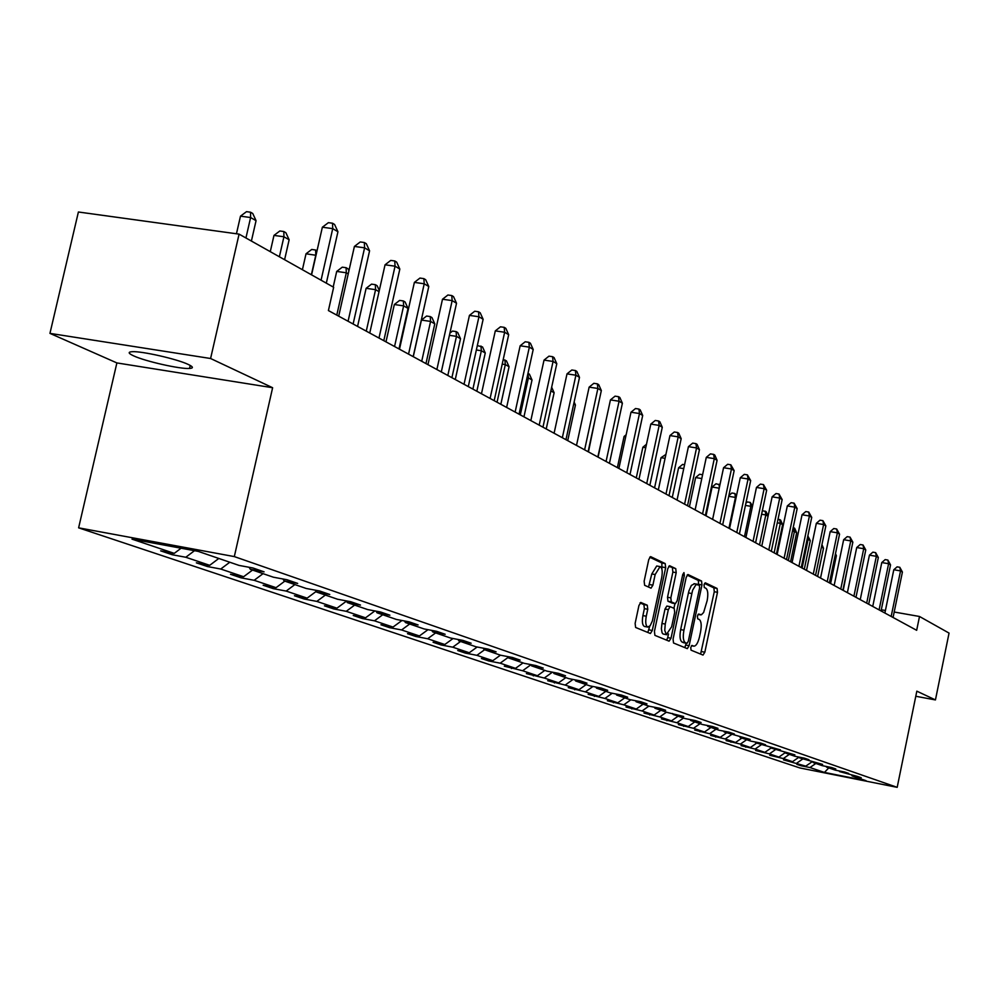 <?xml version="1.0" encoding="UTF-8"?>
<svg xmlns="http://www.w3.org/2000/svg" width="999" height="999" viewBox="0 0 999 999"><rect width="100%" height="100%" fill="white"/><g stroke="black" fill="none" stroke-linecap="round" stroke-linejoin="round"><path stroke-width="1.5" d="M690.746 647.477L691.046 650.162L703.021 655.069L704.832 652.197L717.494 592.307L717.095 588.461L705.306 582.804L704.02 584.79L704.307 587.512L705.856 588.249C707.879 589.922 708.316 594.055 707.155 600.649L703.621 612.487L701.398 614.785L698.613 614.073L697.389 616.096L697.689 618.806L699.238 619.492C701.286 621.116 701.723 625.224 700.561 631.818L699.5 636.85C698.014 642.931 696.141 646.041 693.868 646.166L691.995 645.429L690.746 647.477M133.566 355.831C145.267 361.351 180.232 369.218 189.535 368.456C193.694 368.169 193.282 366.845 188.312 364.473C177.185 359.066 141.746 350.999 132.193 351.698C127.785 351.985 128.234 353.359 133.566 355.831M640.971 602.472L638.948 605.469L635.127 623.401L635.626 627.472L650.411 633.516L652.285 630.481L665.671 567.657L665.209 563.586L650.599 556.618L648.751 559.602L644.143 581.193L644.63 585.302L651.036 588.161L652.896 585.164L655.157 574.537L660.064 566.583C662.212 567.657 662.749 571.316 661.7 577.584L652.372 620.966L650.237 625.599L647.827 627.085C645.741 625.986 645.217 622.365 646.266 616.221L647.752 609.265L647.265 605.207L640.734 602.434M272.627 387.724L210.589 358.504L239.086 234.128L78.397 212L49.95 333.379L116.883 362.924L78.621 527.834L234.315 556.593L272.627 387.724L116.883 362.924M915.796 696.266L935.439 699.924L916.832 691.158L897.189 787.337L234.315 556.593M935.439 699.924L949.05 633.091L919.505 616.483L894.192 612.025M239.086 234.128L333.654 287.275L328.409 310.564L916.67 630.307L919.505 616.483M673.076 639.073L673.526 642.994L687.324 648.638L689.11 645.691L701.985 584.927L701.56 581.018L687.924 574.5L686.176 577.41L673.076 639.073M669.093 641.171L654.907 635.364L654.432 631.368L667.782 568.656L669.592 565.709L675.749 568.643L676.198 572.664L670.841 597.864L671.291 601.86L675.374 603.671L677.172 600.724L682.717 574.625L683.953 572.589L684.352 575.412L671.016 638.224L669.093 641.171M210.589 358.504L49.95 333.379M198.177 551.373L239.086 565.422L252.997 568.006L264.086 571.84L250.262 569.268L273.401 577.21L287.063 579.757L297.665 583.416L284.078 580.869L306.206 588.473L319.63 590.983L329.757 594.48L316.408 591.982L337.587 599.25L350.774 601.723L360.477 605.069L347.352 602.597L367.632 609.565L380.594 612.012L389.885 615.209L376.998 612.774L396.428 619.455L409.178 621.865L418.094 624.937L405.407 622.539L424.063 628.933L436.6 631.318L445.154 634.265L432.679 631.892L450.586 638.049L462.924 640.396L471.141 643.231L458.866 640.883L476.073 646.803L488.211 649.113L496.116 651.847L484.04 649.537L500.586 655.219L512.537 657.504L520.129 660.127L508.254 657.841L524.188 663.311L535.939 665.571L543.256 668.094L531.555 665.846L546.903 671.116L558.478 673.351L565.521 675.774L554.008 673.551L568.793 678.633L580.194 680.831L586.987 683.179L575.649 680.981L589.909 685.888L601.136 688.061L607.692 690.321L596.528 688.149L610.289 692.881L621.353 695.029L627.684 697.215L616.67 695.067L629.969 699.637L640.871 701.76L646.977 703.87L636.126 701.748L648.975 706.168L659.727 708.254L665.634 710.289L654.932 708.216L667.357 712.474L683.666 716.508L673.114 714.46L685.139 718.581L695.579 720.616L701.111 722.527L690.709 720.491L702.347 724.487L712.649 726.51L717.994 728.346L707.742 726.335L719.005 730.207L729.17 732.205L734.352 733.99L724.238 732.005L750.199 739.447L740.209 737.487L750.798 741.121L760.689 743.069L765.559 744.755L755.706 742.806L780.456 749.887L770.729 747.964L794.904 754.869L785.314 752.971L794.979 756.293L804.495 758.179L808.94 759.715L799.475 757.841L822.577 764.41L813.223 762.562L822.339 765.684L831.605 767.532L835.813 768.98L826.573 767.145L835.439 770.192L844.592 772.002L848.688 773.413L839.56 771.603L857.229 776.36L861.2 777.734L852.184 775.936L866.096 780.719L824.45 772.427L809.964 767.544L801.073 765.771L796.865 764.36L805.793 766.133L783.503 759.877L792.532 761.675L783.316 758.566L769.754 755.269L778.908 757.08L769.417 753.883L755.619 750.524L764.872 752.347L755.119 749.063L741.071 745.641L750.436 747.489L740.396 744.105L726.086 740.609L735.576 742.482L725.224 738.998L710.651 735.426L720.267 737.324L709.602 733.728L694.755 730.094L704.495 732.005L693.506 728.308L678.358 724.587L688.236 726.535L676.885 722.714L661.45 718.918L671.453 720.878L659.752 716.932L644.005 713.061L654.145 715.047L642.057 710.976L625.998 707.017L636.276 709.028L623.788 704.819L607.392 700.774L617.807 702.809L604.907 698.463L588.161 694.317L598.726 696.378L585.389 691.882L568.269 687.637L578.983 689.722L565.184 685.077L547.689 680.731L558.566 682.841L544.28 678.034L526.386 673.588L537.425 675.724L522.627 670.741L504.32 666.183L515.521 668.343L500.174 663.174L488.873 661.001L481.443 658.503L492.807 660.689L476.898 655.332L465.422 653.121L457.717 650.536L469.255 652.759L452.747 647.19L441.083 644.954L433.091 642.27L444.805 644.517L427.647 638.748L415.809 636.475L407.505 633.691L419.405 635.963L401.573 629.957L389.548 627.659L380.919 624.762L393.007 627.072L374.463 620.816L362.237 618.493L353.246 615.484L365.534 617.819L346.228 611.313L333.803 608.953L324.45 605.819L336.938 608.179L316.82 601.398L304.195 599.013L294.443 595.741L307.13 598.139L286.164 591.071L273.314 588.661L263.149 585.239L276.049 587.674L254.158 580.294L241.096 577.847L230.482 574.275L243.606 576.735L220.729 569.03L207.455 566.545L196.353 562.824L209.703 565.322L185.789 557.255L172.278 554.745L160.652 550.849L174.251 553.371L131.993 539.135L198.177 551.373M78.621 527.834L799.937 767.969L897.189 787.337M194.493 550.699L185.789 557.255M218.818 558.466L209.703 565.322M249.138 567.295L250.262 569.268M229.795 562.237L220.729 569.03M252.547 570.054L243.606 576.735M283.004 579.008L284.078 580.869M263.049 573.651L254.158 580.294M284.827 581.131L276.049 587.674M315.384 590.197L316.408 591.982M294.88 584.577L286.164 591.071M316.121 591.47L307.13 598.139M346.366 600.899L347.352 602.597M325.387 595.054L316.82 601.398M346.491 601.111L336.938 608.179M376.049 611.151L376.998 612.774M354.645 605.107L346.228 611.313M374.875 610.926L365.534 617.819M404.508 620.978L405.407 622.539M382.717 614.747L374.463 620.816M401.96 620.504L393.007 627.072M431.805 630.406L432.679 631.892M409.702 624L401.573 629.957M427.997 629.682L419.405 635.963M458.029 639.46L458.866 640.883M435.639 632.916L427.647 638.748M453.047 638.511L444.805 644.517M483.229 648.164L484.04 649.537M460.589 641.483L452.747 647.19M477.172 647.002L469.255 652.759M507.467 656.53L508.254 657.841M484.615 649.725L476.898 655.332M500.437 655.169L492.807 660.689M530.806 664.585L531.555 665.846M508.041 657.492L500.174 663.174M523.026 662.924L515.521 668.343M553.271 672.339L554.008 673.551M530.906 664.76L522.627 670.741M544.805 670.404L537.425 675.724M574.949 679.819L575.649 680.981M552.41 672.177L544.28 678.034M565.834 677.622L558.566 682.841M595.841 687.037L596.528 688.149M573.026 679.445L565.184 685.077M586.151 684.59L578.983 689.722M616.008 693.993L616.67 695.067M592.944 686.475L585.389 691.882M605.781 691.333L598.726 696.378M635.489 700.711L636.126 701.748M612.2 693.256L604.907 698.463M624.75 697.851L617.807 702.809M654.32 707.205L654.932 708.216M630.831 699.799L623.788 704.819M643.119 704.158L636.276 709.028M672.527 713.486L673.114 714.46M648.875 706.131L642.057 710.976M660.888 710.252L654.145 715.047M690.134 719.555L690.709 720.491M666.47 712.175L659.752 716.932M678.109 716.171L671.453 720.878M707.18 725.436L707.742 726.335M683.516 718.019L676.885 722.714M694.792 721.89L688.236 726.535M723.688 731.131L724.238 732.005M700.024 723.688L693.506 728.308M710.963 727.447L704.495 732.005M739.685 736.638L740.209 737.487M716.046 729.195L709.602 733.728M726.648 732.829L720.267 737.324M755.194 741.995L755.706 742.806M731.58 734.527L725.224 738.998M741.87 738.061L735.576 742.482M770.241 747.177L770.729 747.964M746.653 739.697L740.396 744.105M756.643 743.131L750.436 747.489M784.827 752.21L785.314 752.971M761.288 744.73L755.119 749.063M771.003 748.064L764.872 752.347M792.532 761.675L799.025 757.142L799.475 757.841M775.511 749.612L769.417 753.883M785.152 752.709L778.908 757.08M812.761 761.837L813.223 762.562M789.335 754.357L783.316 758.566M826.136 766.445L826.573 767.145M802.771 758.965L796.827 763.111M812.15 761.713L805.793 766.133M839.123 770.916L839.56 771.603M815.833 763.461L809.964 767.544M824.45 772.427L828.77 767.894M885.414 610.489L881.293 609.765M851.76 775.274L852.184 775.936M181.081 548.214L174.251 553.371M745.903 746.59L745.778 747.215M731.068 741.595L730.931 742.232M715.796 736.438L715.646 737.1M700.049 731.131L699.899 731.817M683.816 725.661L683.666 726.373M667.082 720.017L666.932 720.754M649.825 714.198L649.662 714.959M631.992 708.191L631.83 708.978M613.586 701.985L613.411 702.796M594.567 695.566L594.393 696.403M574.9 688.935L574.712 689.809M554.557 682.067L554.37 682.979M533.503 674.962L533.304 675.911M511.688 667.607L511.476 668.581M489.085 659.977L488.873 661.001M465.646 652.06L465.422 653.121M441.321 643.856L441.083 644.954M416.071 635.327L415.809 636.475M389.81 626.46L389.548 627.659M362.512 617.245L362.237 618.493M334.103 607.642L333.803 608.953M304.508 597.639L304.195 599.013M273.639 587.212L273.314 588.661M241.446 576.336L241.096 577.847M207.817 564.959L207.455 566.545M172.652 553.071L172.278 554.745M700.611 654.083L714.285 591.733L713.885 587.887L704.507 583.404M698.626 584.815L698.313 580.444L687.087 575.074M684.814 647.614L686.251 643.219M686.987 643.344L688.299 641.308L699.612 587.887L699.312 585.152L695.991 584.602L692.607 590.222L683.928 630.219C682.754 636.925 683.216 641.071 685.314 642.657L686.987 643.344L683.853 642.769M694.405 583.791L691.37 585.414L689.01 590.696L688.448 592.919L691.72 593.493M683.728 642.744L682.055 642.045C679.944 640.459 679.482 636.326 680.656 629.62L688.448 592.919M668.718 566.283L675.749 568.643M672.177 603.071L667.981 601.261L667.519 597.277L672.876 572.077L672.427 568.056M674.949 603.583L673.938 608.316M668.493 633.953L667.707 637.612L671.016 638.224M665.259 624.075L664.747 630.394L666.358 634.602L671.64 626.773L674.687 612.412L674.238 608.453L670.154 606.655L668.331 609.627L665.259 624.075L661.95 623.463L661.388 628.821L662.1 632.829L663.049 633.99L666.733 634.74M670.054 606.655L666.845 606.068L665.022 609.028L668.331 609.627M661.95 623.463L665.022 609.028M666.645 640.172L667.707 637.612M647.827 627.085L644.467 626.473C642.382 625.374 641.857 621.74 642.906 615.596L644.38 608.653L643.893 604.595L640.009 602.909M660.064 566.583L656.705 565.996L651.798 573.95L655.157 574.537M648.513 587.05L651.798 573.95M661.9 569.093L661.862 562.999L649.712 557.192M647.851 632.467L649.725 626.211M843.218 590.384L848.588 562.724M891.17 616.445L900.536 570.904L902.409 572.04L893.069 617.482M884.889 613.036L893.793 569.755L900.536 570.904L899.812 567.295L902.409 572.04M893.793 569.755L897.114 566.845L899.812 567.295M830.606 583.528L836.388 555.694L835.214 555.007M835.501 553.633L836.388 555.694M817.632 576.473L823.513 548.251L821.428 547.052M821.94 544.642L823.513 548.251M879.095 609.889L888.611 563.711L890.546 564.885L881.056 610.951M872.739 606.43L881.78 562.562L888.611 563.711L887.886 560.064L890.546 564.885M881.78 562.562L885.164 559.602L887.886 560.064M866.682 603.134L876.348 556.318L878.333 557.517L868.693 604.233M860.239 599.637L869.43 555.157L876.348 556.318L875.636 552.634L878.333 557.517M869.43 555.157L872.864 552.16L875.636 552.634M804.295 569.23L810.264 540.609L808.104 539.36L802.122 568.044M807.854 535.889L810.264 540.609M807.667 536.813L808.104 539.36L807.167 539.198M853.908 596.191L863.723 548.713L865.771 549.949L855.981 597.315M847.389 592.644L856.73 547.539L863.723 548.713L863.024 544.979L865.771 549.949M856.73 547.539L860.226 544.517L863.024 544.979M790.571 561.763L796.64 532.742L794.417 531.456L788.336 560.551M793.181 527.622L794.667 528.234L796.64 532.742M793.78 527.709L794.417 531.456L792.457 531.131M840.758 589.048L850.748 540.896L852.846 542.157L842.894 590.209M834.153 585.464L843.656 539.71L850.748 540.896L850.037 537.112L852.846 542.157M843.656 539.71L847.202 536.638L850.037 537.112M776.435 554.083L782.617 524.65L780.331 523.326L774.138 552.834M778.021 519.255L780.606 520.067L782.617 524.65M779.695 519.53L780.331 523.326L777.272 522.814M827.222 581.693L837.374 532.829L839.547 534.14L829.42 582.879M820.541 578.059L830.194 531.63L837.374 532.829L836.675 529.008L839.547 534.14M830.194 531.63L833.803 528.521L836.675 529.008M768.056 516.246L765.821 514.947L759.515 544.892M762.362 510.639L766.133 511.663L768.081 516.108M765.197 511.113L765.821 514.947L761.613 514.248M813.286 574.113L823.613 524.537L825.848 525.886L815.546 575.337M806.505 570.429L816.333 523.326L823.613 524.537L822.914 520.654L825.848 525.886M816.333 523.326L820.004 520.179L822.914 520.654M752.309 507.155L750.861 506.318L744.455 536.7M745.903 503.171L747.352 501.96L750.249 502.435L752.547 506.018M750.249 502.435L750.861 506.318L745.429 505.419M798.913 566.308L809.415 515.984L811.725 517.37L801.248 567.569M792.057 562.574L802.047 514.76L809.415 515.984L808.728 512.05L811.725 517.37M802.047 514.76L805.781 511.575L808.728 512.05M736.051 497.764L735.451 497.427L728.933 528.271M728.883 495.566L731.905 493.007L734.852 493.494L736.513 495.579M734.852 493.494L735.451 497.427L728.721 496.316M784.103 558.254L794.792 507.167L797.165 508.591L786.5 559.552M777.147 554.47L787.324 505.931L794.792 507.167L794.118 503.184L797.165 508.591M787.324 505.931L791.121 502.697L794.118 503.184M719.23 488.199L712.112 487.037L706.018 515.809M712.112 487.037L715.996 483.778L719.942 484.827M719.417 487.275L718.968 484.265M768.818 549.949L779.707 498.064L782.155 499.55L771.303 551.298M761.775 546.116L772.14 496.828L779.707 498.064L779.033 494.043L782.155 499.55M772.14 496.828L776.011 493.543L779.033 494.043M701.785 478.558L695.629 477.559L689.41 506.78M695.629 477.559L699.575 474.263L702.584 474.75M753.046 541.371L764.135 488.686L766.67 490.209L755.606 542.769M745.916 537.499L756.468 487.437L764.135 488.686L763.473 484.602L766.67 490.209M756.468 487.437L760.401 484.103L763.473 484.602M683.753 468.618L678.596 467.782L672.265 497.465M678.596 467.782L682.617 464.435L684.577 464.747M736.763 532.529L748.064 478.996L750.674 480.569L739.41 533.966M729.532 528.596L740.284 477.734L748.064 478.996L747.402 474.862L750.674 480.569M740.284 477.734L744.292 474.363L747.402 474.862M665.084 458.341L661.026 457.692L654.57 487.849M661.026 457.692L665.921 454.42M719.942 523.376L731.455 468.981L734.153 470.616L722.677 524.862M712.612 519.393L723.563 467.719L731.455 468.981L730.818 464.797L734.153 470.616M723.563 467.719L727.659 464.285L730.818 464.797M645.741 447.714L642.856 447.252L636.276 477.909M642.856 447.252L646.49 444.255M702.559 513.936L714.297 458.641L717.082 460.314L705.394 515.472M695.129 509.89L706.293 457.367L714.297 458.641L713.661 454.395L714.784 455.069L717.082 460.314M706.293 457.367L710.464 453.883L713.661 454.395M625.711 436.725L624.075 436.476L617.37 467.632M624.075 436.476L626.136 434.777M684.59 504.158L696.553 447.939L699.437 449.675L687.512 505.744M677.047 500.062L688.423 446.653L696.553 447.939L695.928 443.631L697.077 444.33L699.437 449.675M688.423 446.653L692.682 443.119L695.928 443.631M604.944 425.362L597.814 456.993M665.983 494.043L678.196 436.875L681.181 438.673L669.005 495.691M658.329 489.897L669.942 435.576L678.196 436.875L677.584 432.505L678.771 433.229L681.181 438.673M669.942 435.576L674.288 431.993L677.584 432.505M588.448 451.91L595.679 416.733M646.715 483.578L659.178 425.412L662.275 427.272L649.85 485.277M638.96 479.358L650.811 424.1L659.178 425.412L658.578 420.979L659.827 421.74L662.275 427.272M650.811 424.1L655.244 420.467L658.578 420.979M567.719 440.634L575.436 405.045L573.701 404.046M574.125 402.098L575.436 405.045M626.76 472.727L639.485 413.536L642.694 415.472L630.007 474.5M618.893 468.456L630.993 412.225L639.485 413.536L638.91 409.053L640.184 409.827L642.694 415.472M630.993 412.225L635.514 408.529L638.91 409.053M546.228 428.958L554.12 392.744L550.874 390.871M551.66 387.25L554.12 392.744M606.068 461.488L619.068 401.236L622.389 403.234L609.44 463.311M598.076 457.142L610.439 399.912L619.068 401.236L618.506 396.678L619.842 397.477L622.389 403.234M610.439 399.912L615.059 396.153L618.506 396.678M523.951 416.845L532.017 379.982L528.396 377.884L520.304 414.872M527.984 373.339L529.408 374.163L532.017 379.982M527.959 373.439L528.396 377.884L527.035 377.684M584.615 449.825L597.889 388.461L601.336 390.547L588.111 451.723M576.498 445.417L589.135 387.137L597.889 388.461L597.352 383.841L598.726 384.677L601.336 390.547M589.135 387.137L593.843 383.316L597.352 383.841M500.836 404.283L509.078 366.733L505.319 364.573L497.052 402.222M503.184 359.677L506.406 360.814L509.078 366.733M504.907 359.94L505.319 364.573L502.21 364.098M562.337 437.712L575.911 375.212L579.495 377.372L565.958 439.685M554.095 433.229L567.007 373.876L575.911 375.212L575.387 370.529L576.823 371.391L579.495 377.372M567.007 373.876L571.828 369.992L575.387 370.529M476.835 391.246L485.264 352.984L481.356 350.736L472.902 389.098M477.335 345.592L482.529 346.94L485.264 352.984M480.969 346.041L481.356 350.736L476.361 349.987M539.185 425.137L553.071 361.451L556.793 363.698L542.957 427.185M530.831 420.591L544.03 360.102L553.071 361.451L552.584 356.693L554.07 357.592L556.793 363.698M544.03 360.102L548.963 356.156L552.584 356.693M451.898 377.684L460.514 338.711L456.468 336.363L447.814 375.462M449.912 333.104L452.51 331.069L456.106 331.593L457.729 332.542L460.514 338.711M456.106 331.593L456.468 336.363L449.413 335.327M515.134 412.05L529.345 347.14L533.204 349.475L519.055 414.185M506.63 407.442L520.154 345.779L529.345 347.14L528.871 342.307L530.419 343.244L533.204 349.475M520.154 345.779L525.199 341.77L528.871 342.307M425.974 363.586L434.79 323.851L430.581 321.416L421.428 320.08L413.274 356.693M421.428 320.08L426.585 316.046L430.244 316.583L430.581 321.416L421.715 361.276M430.244 316.583L431.943 317.557L434.79 323.851M490.097 398.451L504.645 332.255L508.678 334.69L494.18 400.661M481.468 393.756L495.304 330.894L504.645 332.255L504.208 327.347L505.819 328.321L508.678 334.69M495.304 330.894L500.474 326.81L504.208 327.347M398.988 348.926L408.029 308.404L403.633 305.869L394.33 304.52L385.989 341.858M394.33 304.52L399.625 300.412L403.346 300.949L403.633 305.869L394.555 346.516M403.346 300.949L405.094 301.973L408.029 308.404M464.036 384.278L478.946 316.758L483.129 319.293L468.281 386.588M455.269 379.52L469.443 315.384L478.946 316.758L478.533 311.775L480.207 312.799L483.129 319.293M469.443 315.384L474.737 311.226L478.533 311.775M379.033 291.671L375.574 289.673L366.121 288.311L357.567 326.411M366.121 288.311L371.541 284.141L375.324 284.678L375.574 289.673L366.271 331.144M375.324 284.678L377.147 285.739L379.308 290.459M436.875 369.518L452.16 300.612L456.531 303.246L441.308 371.928M427.959 364.672L442.495 299.238L452.16 300.612L451.773 295.554L453.521 296.616L456.531 303.246M442.495 299.238L447.914 295.005L451.773 295.554M348.226 273.876L346.316 272.777L336.7 271.428L333.191 287.013M336.7 271.428L342.27 267.17L346.104 267.707L346.316 272.777L336.788 315.11M346.104 267.707L348.014 268.818L348.926 270.791M408.554 354.121L424.225 283.778L428.783 286.526L413.174 356.631M399.488 349.2L414.385 282.392L424.225 283.778L423.876 278.634L425.699 279.732L428.783 286.526M414.385 282.392L419.955 278.072L423.876 278.634M316.009 255.282L306.019 253.796L302.41 269.718M306.019 253.796L311.725 249.463L315.634 250.012L315.796 255.157L311.363 274.75M315.634 250.012L317.02 250.811M378.983 338.049L395.055 266.196L399.825 269.068L383.803 340.671M369.755 333.042L385.052 264.797L395.055 266.196L394.755 260.964L396.665 262.125L399.825 269.068M385.052 264.797L390.759 260.414L394.755 260.964M284.603 259.703L289.136 239.772L283.928 236.763L273.976 235.402L270.279 251.648M273.976 235.402L279.832 230.981L283.816 231.531L283.928 236.763L279.383 256.768M283.816 231.531L285.901 232.742L289.136 239.772M348.077 321.253L364.598 247.827L369.568 250.824L353.122 324.001M338.698 316.159L354.408 246.428L364.598 247.827L364.335 242.52L366.333 243.719L369.568 250.824M354.408 246.428L360.264 241.958L364.335 242.52M251.398 241.046L256.056 220.667L250.612 217.532L240.484 216.159L236.451 233.766M240.484 216.159L246.503 211.663L250.549 212.213L250.612 217.532L245.941 237.974M250.549 212.213L252.735 213.474L256.056 220.667M321.066 280.195L332.729 228.621L337.937 231.756L326.323 283.154M311.576 274.862L322.365 227.223L332.729 228.621L332.53 223.214L334.603 224.488L337.937 231.756M322.365 227.223L328.384 222.665L332.53 223.214M691.483 645.691L693.606 646.091M698.076 614.397L700.237 614.785M713.885 587.887L717.095 588.461M714.285 591.733L717.494 592.307M701.623 651.598L704.832 652.197M698.313 580.444L701.56 581.018M698.726 584.353L701.985 584.927M685.863 645.092L689.11 645.691M680.656 629.62L683.928 630.219M682.055 642.045L685.314 642.657M672.876 572.077L676.198 572.664M667.519 597.277L670.841 597.864M667.981 601.261L671.291 601.86M671.952 603.034L675.262 603.633M682.617 575.099L684.352 575.412M643.893 604.595L647.265 605.207M644.38 608.653L647.752 609.265M642.906 615.596L646.266 616.221M649.525 584.565L652.896 585.164M661.862 562.999L665.209 563.586M662.325 567.07L665.671 567.657M648.938 629.87L652.285 630.481M190.235 365.447L189.535 368.456M691.47 645.716L693.868 646.166M698.051 614.435L700.561 614.885M683.791 642.757L687.05 643.356M694.018 583.666L697.277 584.24M672.065 603.071L675.374 603.671M666.845 606.068L670.154 606.655"/></g></svg>
